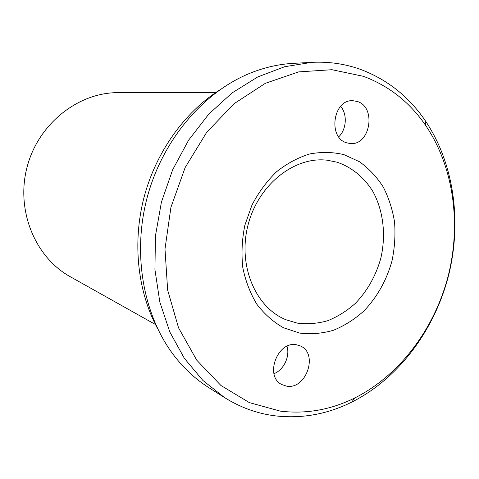 <?xml version="1.0" encoding="UTF-8"?>
<svg xmlns="http://www.w3.org/2000/svg" width="479" height="479" viewBox="0 0 479 479"><rect width="100%" height="100%" fill="white"/><g stroke="black" fill="none" stroke-linecap="round" stroke-linejoin="round"><path stroke-width="0.72" d="M215.873 92.447L118.127 92.645C78.119 92.417 38.206 123.863 27.046 167.189C15.663 210.455 35.177 257.373 70.215 276.682L155.459 324.517M311.805 62.348L293.298 63.36C279.125 64.132 265.013 67.294 250.954 72.856C203.551 91.669 162.147 140.161 146.939 198.402C131.815 256.66 144.317 319.188 176.529 358.729C186.091 370.435 196.875 380.081 208.868 387.667L224.531 397.576L202.934 380.488L184.433 358.442L169.841 332.025L159.83 302.063L154.933 269.611L155.441 235.872L161.411 202.168L172.632 169.829L188.636 140.125L208.742 114.182L232.087 92.908L257.714 76.957L284.616 66.731L311.805 62.348C328.989 61.498 345.335 63.887 360.843 69.515C387.26 79.526 408.671 96.489 425.095 120.409C454.278 163.483 462.151 222.657 448.218 276.832C433.968 330.923 398.235 378.751 351.754 402.126C327.073 414.353 301.429 418.915 274.82 415.808C257.109 413.521 240.344 407.443 224.531 397.576M157.22 327.917C137.617 291.196 132.3 242.793 143.957 197.623C155.801 152.502 184.05 112.84 219.071 90.339M363.483 76.341L331.953 69.706L298.651 71.898L265.36 83.31L234.027 103.739L206.671 132.336L185.139 167.56L170.925 207.299L164.992 249.02L167.644 290.046L178.547 327.834L196.755 360.19L220.897 385.463L249.325 402.599L280.305 411.132C305.949 414.215 330.702 409.862 354.562 398.079C399.504 375.554 434.16 329.217 447.979 276.772C461.487 224.244 453.829 166.89 425.574 125.312C409.677 102.225 388.984 85.897 363.483 76.341M337.114 162.219C351.724 167.201 364.034 177.344 372.704 191.187C383.344 210.413 386.2 234.866 380.829 258.175C375.901 275.772 367.393 290.861 355.298 303.447C346.844 310.943 337.653 316.703 327.72 320.714C317.553 323.594 307.362 324.391 297.148 323.103L285.897 319.727C255.289 307.392 237.476 264.983 248.116 224.741C258.45 184.421 294.687 156.076 327.414 160.237L337.114 162.219M344.024 154.663L359.424 161.722C368.764 168.422 376.686 176.817 383.194 186.924C388.756 197.779 392.546 209.533 394.564 222.19C395.534 235.099 394.672 248.026 391.984 260.959C386.547 280.389 377.177 297.076 363.872 311.021C354.562 319.343 344.437 325.756 333.486 330.253C322.259 333.504 310.997 334.45 299.692 333.091L283.532 327.762C273.377 322.032 264.498 314.206 256.894 304.297C250.248 293.358 245.547 281.113 242.799 267.575C241.296 253.589 241.979 239.482 244.859 225.244L252.032 204.934C258.678 192.229 266.869 181.158 276.611 171.722C286.999 163.483 298.034 157.561 309.715 153.957C321.475 151.771 332.911 152.005 344.024 154.663M296.776 344.838L300.189 345.892C318.763 353.161 306.267 390.092 286.52 386.128L281.85 384.577C264.079 376.302 277.7 340.246 296.776 344.838M287.011 346.263C290.202 356.406 283.796 369.932 273.97 373.686M357.244 101.452C376.889 107.092 370.111 146.203 350.023 143.49L346.952 142.886C327.612 138.144 332.941 99.273 352.813 100.692L357.244 101.452M340.671 106.302C347.55 114.385 346.556 129.504 338.719 136.82M425.574 125.312L425.095 120.409M354.562 398.079L351.754 402.126"/></g></svg>
